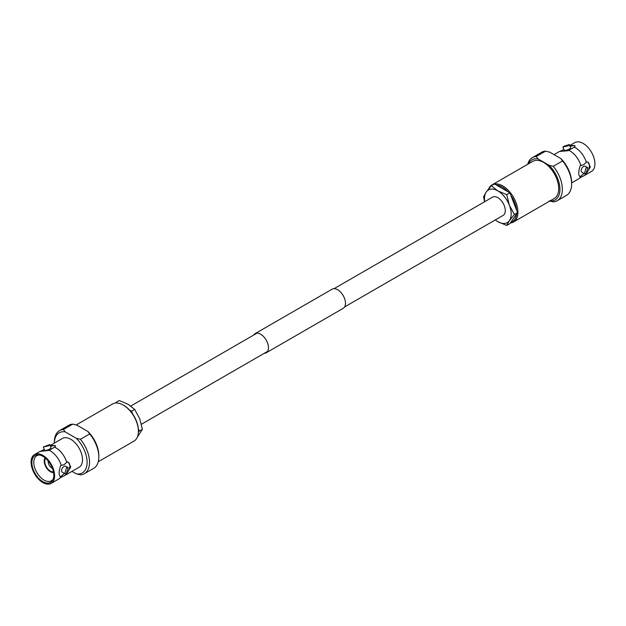 <?xml version="1.0" encoding="UTF-8"?>
<svg xmlns="http://www.w3.org/2000/svg" width="626" height="626" viewBox="0 0 626 626"><rect width="100%" height="100%" fill="white"/><g stroke="black" fill="none" stroke-linecap="round" stroke-linejoin="round"><path stroke-width="0.94" d="M344.597 306.936L503.101 215.422A10.54 6.088 -120 0 0 504.72 206.971A10.54 6.088 -120 0 0 497.834 197.683A10.54 6.088 -120 0 0 492.56 197.159L334.057 288.672M586.218 173.308A16.644 9.609 60 0 1 583.87 175.836A16.644 9.609 60 0 1 582.415 176.415L579.621 178.034A16.644 9.609 60 0 1 578.393 178.997L571.64 182.894M559.918 151.445L568.087 150.717L574.238 147.165A16.644 9.609 60 0 1 575.544 147.83A16.644 9.609 60 0 1 586.327 162.204L583.588 164.74L580.177 165.757C578.267 171.923 578.267 175.554 580.177 176.642L584.066 173.465M564.104 146.163L569.331 144.551L568.306 145.788L562.93 147.032L564.104 146.163M562.93 147.032L564.222 150.35A3.427 0.728 -21.2 0 0 566.201 150.271A3.427 0.728 -21.2 0 0 569.519 148.918A3.427 0.728 -21.2 0 0 570.615 147.869L569.331 144.551M586.022 167.831L587.845 167.721L586.022 173.425L584.41 173.66L586.022 167.831M587.845 167.721L585.302 166.258A3.427 1.98 120 0 0 583.588 166.422A3.427 1.98 120 0 0 581.351 169.45A3.427 1.98 120 0 0 581.875 172.197L584.41 173.66M496.348 185.053A20.572 11.878 60 0 1 502.146 187.002A20.572 11.878 60 0 1 507.936 191.736M510.8 195.304A20.572 11.878 60 0 1 516.591 210.234M516.591 214.053A20.572 11.878 60 0 1 510.8 222.293M494.517 183.989A21.44 12.379 60 0 1 502.756 185.938A21.44 12.379 60 0 1 516.763 204.827A21.44 12.379 60 0 1 513.476 222.011A21.44 12.379 60 0 1 510.315 222.981M488.703 188.77A21.44 12.379 60 0 1 492.044 184.873L532.836 161.32A21.44 12.379 60 0 1 543.556 162.384A21.44 12.379 60 0 1 557.563 181.274A21.44 12.379 60 0 1 554.276 198.458L513.476 222.011M574.238 147.165L574.918 146.774L574.856 145.522L569.723 145.568L574.84 142.611A16.644 9.609 60 0 1 583.158 143.44A16.644 9.609 60 0 1 594.027 158.104A16.644 9.609 60 0 1 591.476 171.438L583.87 175.836M586.938 172.737L590.365 166.993L587.947 162.236L587.008 161.813L586.327 162.204M568.76 150.326A16.644 9.609 60 0 1 570.067 150.991A16.644 9.609 60 0 1 580.85 165.366M580.85 176.25A16.644 9.609 60 0 1 579.621 178.034M579.715 176.493L580.177 176.642A8.232 4.75 120 0 1 579.621 176.438M527.749 164.262A24.868 14.359 60 0 1 532.335 157.65A24.868 14.359 60 0 1 536.286 156.5L545.567 151.148L549.714 152.141L560.818 158.55L562.539 160.945L553.259 166.305A24.868 14.359 60 0 1 557.203 200.727A24.868 14.359 60 0 1 553.259 201.869L549.112 200.883M553.259 166.305L549.112 165.311A23.154 13.365 60 0 1 559.926 188.849A23.154 13.365 60 0 1 549.902 200.977M532.335 157.65L541.615 152.29A24.868 14.359 60 0 1 545.567 151.148M574.965 145.96A8.232 1.737 -21.2 0 0 570.043 146.39M564.057 149.411L560.153 151.304M559.503 151.476L554.026 154.63M588.651 169.623A8.232 4.75 120 0 0 587.806 162.157M492.044 184.873A21.44 12.379 60 0 1 494.29 184.036M528.469 163.848A23.154 13.365 60 0 1 538.008 158.894L549.112 165.311M538.008 158.894L536.286 156.5M562.539 160.945A24.868 14.359 60 0 1 571.64 183.981A24.868 14.359 60 0 1 566.483 195.367L557.203 200.727M560.818 158.55A23.154 13.365 60 0 1 571.64 182.581L571.64 183.981M497.834 190.883A18.866 10.892 60 0 1 509.384 205.258A18.866 10.892 60 0 1 509.384 220.665L514.423 214.491L509.384 205.258L506.724 194.647L497.834 190.883L491.324 185.75L486.277 191.916A18.866 10.892 60 0 1 497.834 190.883M484.735 201.674A18.866 10.892 60 0 1 486.277 191.916L483.616 196.705L484.571 201.768M495.197 219.984L497.834 221.69A18.866 10.892 60 0 1 495.276 219.937M506.724 225.454L497.834 221.69A18.866 10.892 -120 0 0 509.384 220.665L506.724 225.454L509.846 223.654L517.545 212.691L514.423 214.491M506.724 194.647L509.846 192.839L494.438 183.95L491.324 185.75M509.846 192.839L517.545 212.691M67.318 472.732L70.754 466.996L68.336 462.231L67.389 461.808L63.977 464.742L61.238 465.361A16.644 9.609 -120 0 0 50.456 450.994A16.644 9.609 -120 0 0 49.149 450.321L55.299 446.768L55.237 445.516L50.111 445.563L62.412 438.458A16.644 9.609 -120 0 1 70.738 439.28A16.644 9.609 -120 0 1 81.607 453.944A16.644 9.609 -120 0 1 79.056 467.286L64.251 475.83A16.644 9.609 -120 0 0 66.606 473.303M44.438 449.405L40.541 451.307M51.16 483.389A16.644 9.609 -120 0 0 53.711 470.048A16.644 9.609 -120 0 0 42.842 455.384A16.644 9.609 -120 0 0 34.524 454.562A16.644 9.609 -120 0 0 31.973 467.896A16.644 9.609 -120 0 0 42.842 482.56A16.644 9.609 -120 0 0 51.16 483.389L58.774 478.992A16.644 9.609 -120 0 0 60.01 478.029A16.644 9.609 -120 0 0 61.238 476.245L64.455 473.459M48.687 445.79L43.319 447.027L49.712 444.546L48.687 445.79M43.319 447.027L44.602 450.344A3.427 0.728 -21.2 0 0 46.59 450.266A3.427 0.728 -21.2 0 0 49.9 448.92A3.427 0.728 -21.2 0 0 50.996 447.864L49.712 444.546M66.403 473.428L64.799 473.663L66.403 467.825L68.226 467.716L66.403 473.428M68.226 467.716L65.691 466.253A3.427 1.98 120 0 0 63.977 466.425A3.427 1.98 120 0 0 61.731 469.445A3.427 1.98 120 0 0 62.256 472.192L64.799 473.663M98.251 461.738L133.956 441.127A21.44 12.379 -120 0 0 138.401 431.306L138.401 430.594A20.572 11.878 -120 0 0 123.854 405.405L123.244 405.053A21.44 12.379 -120 0 0 112.523 403.989L76.231 424.937M138.401 431.306A21.44 12.379 -120 0 0 123.244 405.053L123.854 405.405M50.471 464.281A2.614 1.51 -120 0 0 50.722 464.711M48.179 460.986A5.313 3.067 -120 0 0 51.895 468.084A5.313 3.067 -120 0 0 52.427 468.35M45.675 458.373A7.927 4.578 -120 0 0 45.424 464.86A7.927 4.578 -120 0 0 50.362 471.112A7.927 4.578 -120 0 0 53.437 471.824M45.135 457.911A8.67 5.008 -120 0 0 45.009 465.001A8.67 5.008 -120 0 0 50.362 471.714A8.67 5.008 -120 0 0 53.57 472.52M39.696 455.024A14.508 8.373 -120 0 0 36.918 455.642A14.508 8.373 -120 0 0 34.571 467.239A14.508 8.373 -120 0 0 44.07 480.111A14.508 8.373 -120 0 0 51.426 480.768A14.508 8.373 -120 0 0 53.351 478.679M42.842 456.307A15.517 8.96 -120 0 0 38.929 454.883A15.517 8.96 -120 0 0 32.051 465.048A15.517 8.96 -120 0 0 42.842 481.644A15.517 8.96 -120 0 0 53.093 479.414A15.517 8.96 -120 0 0 42.842 456.307M61.238 465.361L60.558 465.752C58.648 471.918 58.648 475.549 60.558 476.636L61.238 476.245M60.096 476.496L60.558 476.636A8.232 4.75 120 0 1 60.01 476.433M60.01 478.029L62.803 476.417A16.644 9.609 -120 0 0 64.251 475.83M66.708 462.199A16.644 9.609 -120 0 0 55.933 447.833A16.644 9.609 -120 0 0 54.618 447.16M71.974 471.37L76.286 473.859L80.433 474.852A24.868 14.359 -120 0 0 84.385 473.71L93.665 468.35A24.868 14.359 -120 0 0 98.814 456.964A24.868 14.359 -120 0 0 89.714 433.928L80.433 439.28L76.286 438.294L65.182 431.877A23.154 13.365 -120 0 0 54.368 443.106M98.814 456.964L98.814 455.564A23.154 13.365 -120 0 0 87.992 431.533L89.714 433.928M65.182 431.877L63.461 429.483L72.741 424.131A24.868 14.359 -120 0 0 68.797 425.273L59.517 430.633A24.868 14.359 -120 0 0 54.36 442.019L54.36 443.106M63.461 429.483A24.868 14.359 -120 0 0 59.517 430.633M40.307 451.44L49.149 450.321M55.346 445.955A8.232 1.737 -21.2 0 0 50.424 446.393M39.892 451.471L34.524 454.562M69.032 469.617A8.232 4.75 120 0 0 68.187 462.152M72.741 424.131L76.888 425.117L87.992 431.533M84.385 473.71A24.868 14.359 -120 0 0 80.433 439.28M76.286 473.859A23.154 13.365 -120 0 0 87.108 462.324A23.154 13.365 -120 0 0 76.286 438.294M117.32 403.027L116.154 402.346L119.276 400.546L128.166 404.31L134.676 409.443L139.723 418.677L142.384 429.295L137.297 437.23M132.516 413.708L131.562 411.243L129.652 410.14M131.562 411.243L134.676 409.443M116.154 402.346L115.685 403.019M138.369 432.363L139.262 431.095L142.384 429.295M139.262 431.095L138.307 428.63M253.679 335.074A11.065 6.385 60 0 1 255.095 333.65L332.109 289.189A11.065 6.385 60 0 1 337.641 289.736A11.065 6.385 60 0 1 344.871 299.486A11.065 6.385 60 0 1 343.173 308.352L266.167 352.821A11.065 6.385 60 0 1 264.219 353.338M255.095 333.65A11.065 6.385 60 0 1 260.635 334.198A11.065 6.385 60 0 1 267.858 343.948A11.065 6.385 60 0 1 266.167 352.821M141.429 424.225L267.584 351.397M130.803 406.016L257.043 333.134"/></g></svg>
